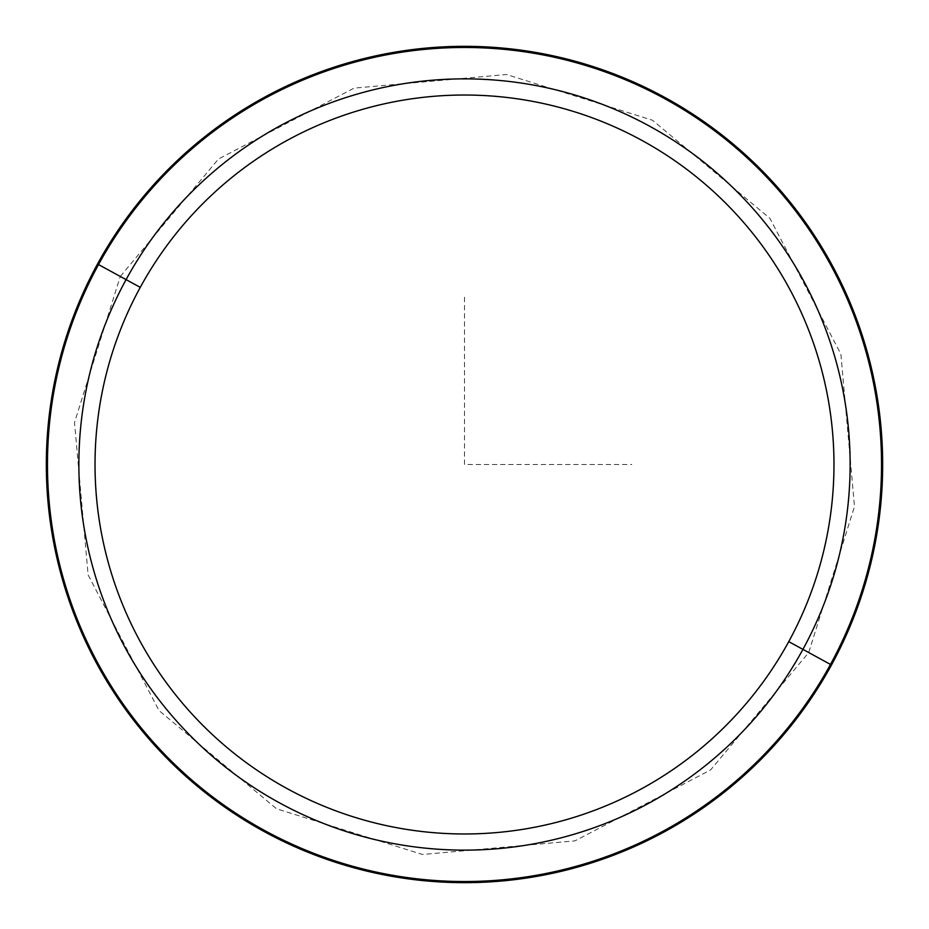 <?xml version="1.0" encoding="UTF-8"?>
<svg xmlns="http://www.w3.org/2000/svg" width="929" height="929" viewBox="0 0 929 929"><rect width="100%" height="100%" fill="white"/><g stroke="black" fill="none" stroke-linecap="round" stroke-linejoin="round"><path stroke-width="0.7" stroke-dasharray="4.64 3.48" d="M831.397 664.943A418.085 418.085 0 0 0 664.943 97.603A418.085 418.085 0 0 0 97.603 264.057A418.085 418.085 0 0 1 664.943 97.603A418.085 418.085 0 0 1 831.397 664.943A418.085 418.085 0 0 1 264.057 831.397A418.085 418.085 0 0 1 97.603 264.057A418.085 418.085 0 0 0 264.057 831.397A418.085 418.085 0 0 0 831.397 664.943A418.085 418.085 0 0 0 664.943 97.603A418.085 418.085 0 0 0 97.603 264.057A418.085 418.085 0 0 0 264.057 831.397A418.085 418.085 0 0 0 831.397 664.943A418.085 418.085 0 0 1 264.057 831.397A418.085 418.085 0 0 1 97.603 264.057A418.085 418.085 0 0 1 664.943 97.603A418.085 418.085 0 0 1 831.397 664.943M831.478 664.978A418.166 418.166 0 0 0 664.978 97.522A418.166 418.166 0 0 0 97.522 264.022A418.166 418.166 0 0 1 664.978 97.522A418.166 418.166 0 0 1 831.478 664.978A418.166 418.166 0 0 1 264.022 831.478A418.166 418.166 0 0 1 97.522 264.022A418.166 418.166 0 0 0 264.022 831.478A418.166 418.166 0 0 0 831.478 664.978A418.166 418.166 0 0 0 664.978 97.522A418.166 418.166 0 0 0 97.522 264.022A418.166 418.166 0 0 1 664.978 97.522A418.166 418.166 0 0 1 831.478 664.978L808.718 652.553L831.478 664.978A418.166 418.166 0 0 1 264.022 831.478A418.166 418.166 0 0 1 97.522 264.022L120.282 276.447L97.522 264.022A418.166 418.166 0 0 0 264.022 831.478A418.166 418.166 0 0 0 831.478 664.978L808.718 652.553L831.478 664.978A418.166 418.166 0 0 0 664.978 97.522A418.166 418.166 0 0 0 97.522 264.022L120.282 276.447L97.522 264.022A418.166 418.166 0 0 0 264.022 831.478A418.166 418.166 0 0 0 831.478 664.978A418.166 418.166 0 0 1 264.022 831.478A418.166 418.166 0 0 1 97.522 264.022A418.166 418.166 0 0 1 664.978 97.522A418.166 418.166 0 0 1 831.478 664.978M464.5 297.234L464.5 464.5L631.766 464.5M120.282 276.447L218.443 159.033L354.065 88.127L506.502 74.517L652.541 120.271L769.955 218.431L840.873 354.054L854.483 506.502L808.718 652.553L710.557 769.967L574.935 840.873L422.498 854.483L276.459 808.729L159.045 710.569L88.127 574.946L74.517 422.509L120.282 276.447"/><path stroke-width="1.39" d="M788.744 641.637A369.475 369.475 0 0 1 287.363 788.744A369.475 369.475 0 0 1 140.256 287.363A369.475 369.475 0 0 1 641.637 140.256A369.475 369.475 0 0 1 788.744 641.637L802.923 649.383A385.628 385.628 0 0 1 279.617 802.923A385.628 385.628 0 0 1 126.077 279.617L140.256 287.363A369.475 369.475 0 0 0 287.363 788.744A369.475 369.475 0 0 0 788.744 641.637A369.475 369.475 0 0 0 641.637 140.256A369.475 369.475 0 0 0 140.256 287.363L126.077 279.617A385.628 385.628 0 0 1 649.383 126.077A385.628 385.628 0 0 1 802.923 649.383L788.744 641.637M831.478 664.978A418.166 418.166 0 0 0 664.978 97.522A418.166 418.166 0 0 0 97.522 264.022A418.166 418.166 0 0 0 264.022 831.478A418.166 418.166 0 0 0 831.478 664.978A418.166 418.166 0 0 1 264.022 831.478A418.166 418.166 0 0 1 97.522 264.022L98.52 264.568A417.028 417.028 0 0 1 664.432 98.52A417.028 417.028 0 0 1 830.48 664.432L802.923 649.383A385.628 385.628 0 0 0 649.383 126.077A385.628 385.628 0 0 0 126.077 279.617L98.52 264.568L126.077 279.617A385.628 385.628 0 0 0 279.617 802.923A385.628 385.628 0 0 0 802.923 649.383L830.48 664.432A417.028 417.028 0 0 1 264.568 830.48A417.028 417.028 0 0 1 98.52 264.568A417.028 417.028 0 0 0 264.568 830.48A417.028 417.028 0 0 0 830.48 664.432L831.478 664.978L830.48 664.432A417.028 417.028 0 0 0 664.432 98.52A417.028 417.028 0 0 0 98.52 264.568L97.522 264.022A418.166 418.166 0 0 1 664.978 97.522A418.166 418.166 0 0 1 831.478 664.978"/></g></svg>
